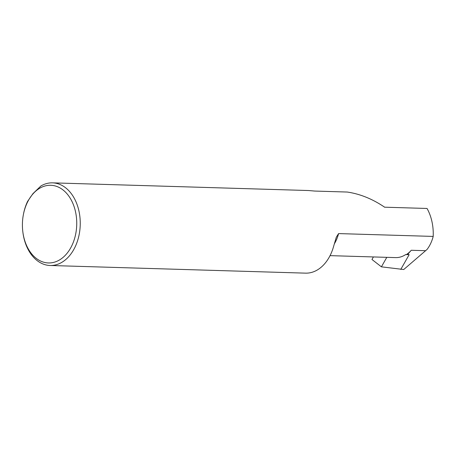 <?xml version="1.0" encoding="UTF-8"?>
<svg xmlns="http://www.w3.org/2000/svg" width="456" height="456" viewBox="0 0 456 456"><rect width="100%" height="100%" fill="white"/><g stroke="black" fill="none" stroke-linecap="round" stroke-linejoin="round"><path stroke-width="0.68" d="M386.796 257.344L381.41 266.834L403.737 269.519L427.072 249.426A32.262 22.549 91.7 0 0 433.2 236.419A41.336 28.888 91.7 0 0 427.05 208.466L384.476 207.189A41.336 28.888 -88.3 0 0 384.38 207.018C372.352 198.901 359.966 193.908 347.227 192.039L314.731 191.064L308.627 190.534L52.588 182.856A41.336 28.888 91.7 0 1 78.854 210.615A41.336 28.888 91.7 0 1 69.244 256.055A41.336 28.888 91.7 0 1 50.109 265.489A41.336 28.888 91.7 0 1 22.863 232.07L22.8 231.545A38.851 27.155 -88.3 0 0 66.394 254.089A38.851 27.155 -88.3 0 0 70.914 199.409A38.851 27.155 -88.3 0 0 32.758 194.148A38.851 27.155 -88.3 0 0 23.29 215.101A38.851 27.155 -88.3 0 0 22.8 231.545M23.29 215.101L23.387 214.582A41.336 28.888 91.7 0 1 27.582 201.404L32.94 193.652L40.903 185.974A41.336 28.888 91.7 0 1 52.588 182.856M330.041 255.639L395.603 257.606A32.262 22.549 -88.3 0 0 405.697 254.562L406.404 254.585A32.262 22.549 -88.3 0 0 411.244 250.27L407.504 254.596L409.163 254.647L400.767 269.433M433.2 236.419L338.591 233.586A32.262 22.549 91.7 0 1 334.294 243.92M406.404 254.585L407.504 254.596M373.413 256.939L371.965 259.487L381.41 266.834M338.591 233.586L336.294 237.223L333.644 246.274A41.336 28.888 91.7 0 1 305.548 273.144L50.109 265.489M405.635 254.602L409.163 254.647M425.653 250.697L411.244 250.27"/></g></svg>
